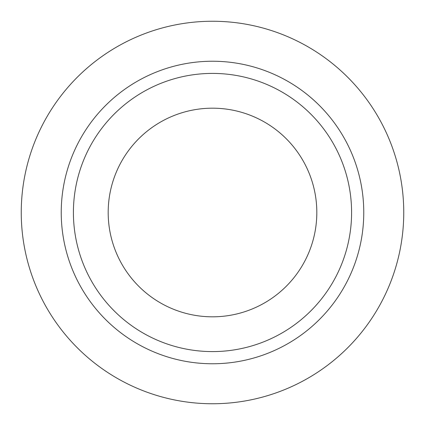 <?xml version="1.0" encoding="UTF-8"?>
<svg xmlns="http://www.w3.org/2000/svg" width="425" height="425" viewBox="0 0 425 425"><rect width="100%" height="100%" fill="white"/><g stroke="black" fill="none" stroke-linecap="round" stroke-linejoin="round"><path stroke-width="0.32" stroke-dasharray="2.12 1.59" d="M316.816 212.5A104.316 104.316 0 0 1 212.5 316.816A104.316 104.316 0 0 1 108.184 212.5A104.316 104.316 0 0 1 212.5 108.184A104.316 104.316 0 0 1 316.816 212.5M73.408 212.5A139.092 139.092 0 0 0 212.5 351.592A139.092 139.092 0 0 0 351.592 212.5A139.092 139.092 0 0 0 212.5 73.408A139.092 139.092 0 0 0 73.408 212.5A139.092 139.092 0 0 1 212.5 73.408A139.092 139.092 0 0 1 351.592 212.5M403.75 212.5A191.25 191.25 0 0 0 212.5 21.25A191.25 191.25 0 0 0 21.25 212.5A191.25 191.25 0 0 0 212.5 403.75A191.25 191.25 0 0 0 403.75 212.5"/><path stroke-width="0.64" d="M108.184 212.5A104.316 104.316 0 0 0 212.5 316.816A104.316 104.316 0 0 0 316.816 212.5A104.316 104.316 0 0 0 212.5 108.184A104.316 104.316 0 0 0 108.184 212.5M351.592 212.5A139.092 139.092 0 0 0 212.5 73.408A139.092 139.092 0 0 0 73.408 212.5A139.092 139.092 0 0 0 212.5 351.592A139.092 139.092 0 0 0 351.592 212.5M403.75 212.5A191.25 191.25 0 0 0 212.5 21.25A191.25 191.25 0 0 0 21.25 212.5A191.25 191.25 0 0 0 212.5 403.75A191.25 191.25 0 0 0 403.75 212.5M363.763 212.5A151.263 151.263 0 0 1 212.5 363.763A151.263 151.263 0 0 1 61.237 212.5A151.263 151.263 0 0 1 212.5 61.237A151.263 151.263 0 0 1 363.763 212.5"/></g></svg>
